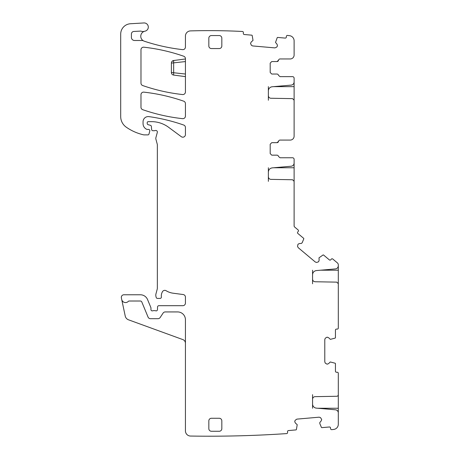<?xml version="1.0" encoding="UTF-8"?>
<svg xmlns="http://www.w3.org/2000/svg" width="459" height="459" viewBox="0 0 459 459"><rect width="100%" height="100%" fill="white"/><g stroke="black" fill="none" stroke-linecap="round" stroke-linejoin="round"><path stroke-width="0.69" d="M268.366 86.648L268.366 100.234M312.568 270.202L312.568 274.723C312.763 272.359 314.031 270.982 316.366 270.575L335.46 268.905C337.21 268.601 338.157 267.568 338.306 265.795L338.306 264.877A2.599 2.599 0 0 0 337.376 262.887L332.769 259.019A1.038 1.038 0 0 0 331.306 259.151L330.807 259.748A1.038 1.038 0 0 1 329.338 259.874L323.595 255.055A0.522 0.522 0 0 0 322.987 255.009L318.999 257.843L319.137 260.287L318.598 261.756L316.67 262.462L315.339 262.043L298.172 247.636L297.53 246.397L298 244.234L299.239 243.591L301.494 243.396L302.24 242.622L303.766 238.887A0.522 0.522 0 0 0 303.617 238.29L297.874 233.47A1.038 1.038 0 0 1 297.742 232.007L298.247 231.405A1.038 1.038 0 0 0 298.115 229.942L294.667 227.044A1.561 1.561 0 0 1 294.11 225.851L294.11 181.311L292.572 179.75L270.925 179.371C269.37 179.199 268.515 178.333 268.366 176.772L268.366 172.033C268.567 169.675 269.835 168.292 272.164 167.891L291.258 166.221C293.008 165.917 293.961 164.879 294.11 163.111L294.11 159.319A1.561 1.561 0 0 0 292.549 157.758L280.024 157.758L278.487 156.456A1.561 1.561 0 0 0 276.949 155.159L271.751 155.159L270.19 153.599L270.19 144.235L271.751 142.674L276.989 142.674L278.527 141.378A1.561 1.561 0 0 1 280.07 140.075L290.208 140.075A3.901 3.901 0 0 0 294.11 136.18L294.11 100.194L292.572 98.633L270.925 98.255A2.599 2.599 0 0 1 268.366 95.656M294.11 100.234L294.11 81.45M268.366 90.916A4.16 4.16 0 0 1 272.164 86.774L291.258 85.104C293.008 84.8 293.961 83.762 294.11 81.995L294.11 78.202A1.561 1.561 0 0 0 292.549 76.642L280.024 76.642L278.487 75.339A1.561 1.561 0 0 0 276.949 74.042L271.751 74.042L270.19 72.482L270.19 63.118L271.751 61.558L276.989 61.558L278.527 60.261A1.561 1.561 0 0 1 276.989 61.558M275.549 42.36L277.196 37.753A0.522 0.522 0 0 1 277.718 37.437L285.188 38.091A1.038 1.038 0 0 0 286.318 37.145L286.382 36.37A1.038 1.038 0 0 1 287.512 35.423A638.647 638.647 0 0 1 289.56 35.682A5.198 5.198 0 0 1 294.11 40.84L294.11 55.063A3.901 3.901 0 0 1 290.208 58.959L280.07 58.959A1.561 1.561 0 0 0 278.527 60.261M275.612 42.549L277.064 44.282L277.471 45.791L276.829 47.03L274.964 47.897L252.634 45.94L251.4 45.298L250.534 43.439L251.193 42.021L253.018 40.386L252.203 35.567A0.522 0.522 0 0 0 251.739 35.165L244.268 34.511A1.038 1.038 0 0 1 243.322 33.381L243.39 32.606A1.038 1.038 0 0 0 242.444 31.482A638.647 638.647 0 0 0 190.634 30.896A638.578 638.578 0 0 0 190.479 30.902A5.198 5.198 0 0 0 185.43 36.1L185.43 47.042A2.599 2.599 0 0 1 182.539 49.629A189.274 189.274 0 0 1 144.327 41.218A5.198 5.198 0 0 1 143.432 40.822A2.599 2.599 0 0 0 142.164 40.495L134.527 40.495A3.121 3.121 0 0 1 131.406 37.374L131.406 34.046A2.599 2.599 0 0 1 133.867 31.453L140.316 31.109A2.599 2.599 0 0 1 141.297 31.241A5.198 5.198 0 0 0 144.47 31.304A5.198 5.198 0 0 0 143.432 40.822M185.43 343.257A3.901 3.901 0 0 0 182.866 339.597L128.531 319.82A5.198 5.198 0 0 1 125.221 316.016L121.377 297.908A2.599 2.599 0 0 1 123.919 294.77L140.362 294.77A7.797 7.797 0 0 1 147.569 299.584L150.856 307.53A1.302 1.302 0 0 1 150.959 308.029L150.959 309.59A1.302 1.302 0 0 0 152.727 310.8A2.599 2.599 0 0 1 153.656 310.628L154.752 310.628A2.599 2.599 0 0 1 155.687 310.8A1.302 1.302 0 0 0 157.454 309.641L157.563 306.939A1.302 1.302 0 0 1 158.86 305.688L182.831 305.688A2.599 2.599 0 0 0 185.43 303.089L185.43 297.111A2.599 2.599 0 0 0 183.17 294.535L173.175 293.215A18.199 18.199 0 0 1 166.106 290.731A2.599 2.599 0 0 0 162.543 291.585A8.319 8.319 0 0 0 161.367 296.956A1.302 1.302 0 0 1 160.076 298.413L157.471 298.413A1.302 1.302 0 0 1 156.215 297.449L155.968 296.531A5.198 5.198 0 0 1 155.968 293.84L157.173 289.342A5.198 5.198 0 0 0 157.351 287.994L157.351 144.918A2.599 2.599 0 0 0 157.265 144.246L155.882 139.088A2.599 2.599 0 0 1 155.882 137.74L157.305 132.422A1.561 1.561 0 0 0 155.257 130.557A2.599 2.599 0 0 1 154.35 130.717L152.933 130.717A1.302 1.302 0 0 1 151.636 129.53L151.367 126.449A1.302 1.302 0 0 0 150.409 125.301L148.177 124.705A1.302 1.302 0 0 1 147.213 123.448L147.213 122.685A1.038 1.038 0 0 1 148.251 121.646L151.533 121.646A28.601 28.601 0 0 1 168.545 127.252L181.288 136.679A2.599 2.599 0 0 0 185.43 134.59L185.43 127.493A2.599 2.599 0 0 0 183.692 125.037A181.993 181.993 0 0 0 148.974 116.626A5.198 5.198 0 0 0 143.053 121.773L143.053 123.637A6.242 6.242 0 0 0 146.668 129.295A1.302 1.302 0 0 0 147.213 129.415L148.515 129.415A1.302 1.302 0 0 1 149.772 131.056L148.951 134.108A1.038 1.038 0 0 1 147.947 134.877L144.086 134.877A2.599 2.599 0 0 1 143.506 134.814A49.4 49.4 0 0 1 126.265 127.189A13.001 13.001 0 0 1 120.694 116.523L120.694 34.121A10.402 10.402 0 0 1 130.482 23.742L143.902 22.95A4.16 4.16 0 0 1 148.274 26.576A4.16 4.16 0 0 1 144.952 31.183A5.198 5.198 0 0 0 144.47 31.304M121.71 299.48A3.901 3.901 0 0 0 128.365 301.339A1.038 1.038 0 0 1 129.128 301.012L140.362 301.012A1.561 1.561 0 0 1 141.802 301.97L148.062 317.083A2.599 2.599 0 0 0 150.466 318.689L157.976 318.689A2.599 2.599 0 0 0 160.145 317.53L163.094 313.09A2.599 2.599 0 0 1 165.257 311.931L177.633 311.931A7.797 7.797 0 0 1 185.43 319.728L185.43 430.852A5.198 5.198 0 0 0 190.548 436.05A1145.693 1145.693 0 0 0 286.651 433.594A1.038 1.038 0 0 0 287.586 432.47L287.518 431.689A1.038 1.038 0 0 1 288.464 430.565L295.935 429.911A0.522 0.522 0 0 0 296.399 429.509L297.214 424.69L295.389 423.055L294.73 421.637L295.148 420.312L296.835 419.13L319.16 417.179L320.491 417.598L321.684 419.463L321.266 420.794L319.808 422.527L319.825 423.605L321.392 427.323A0.522 0.522 0 0 0 321.914 427.639L329.39 426.985A1.038 1.038 0 0 1 330.514 427.931L330.583 428.706A1.038 1.038 0 0 0 331.708 429.653A1145.693 1145.693 0 0 0 333.67 429.44A5.198 5.198 0 0 0 338.306 424.271L338.306 412.911A3.121 3.121 0 0 0 335.46 409.801L316.366 408.131A4.16 4.16 0 0 1 312.568 403.989L312.568 394.671M330.354 361.979L335.087 363.212A0.522 0.522 0 0 1 335.443 363.706L335.443 371.205A1.038 1.038 0 0 0 336.487 372.249L337.267 372.249A1.038 1.038 0 0 1 338.306 373.287L338.306 394.711A1.561 1.561 0 0 1 336.774 396.272L315.121 396.651A2.599 2.599 0 0 0 312.568 399.25M330.17 362.053L328.569 363.654L327.101 364.188L325.316 363.161L324.788 361.876L324.788 339.465L325.316 338.174L327.101 337.147L328.569 337.681L330.354 339.356L335.087 338.122A0.522 0.522 0 0 0 335.443 337.629L335.443 330.13A1.038 1.038 0 0 1 336.487 329.092L337.267 329.092A1.038 1.038 0 0 0 338.306 328.047L338.306 283.696L336.774 282.136L315.121 281.757C313.566 281.585 312.717 280.719 312.568 279.158L312.568 283.782M312.568 274.723L312.568 279.158M219.23 431.265A2.599 2.599 0 0 0 221.829 428.666L221.829 420.863A2.599 2.599 0 0 0 219.23 418.264L211.433 418.264A2.599 2.599 0 0 0 208.834 420.863L208.834 428.666A2.599 2.599 0 0 0 211.433 431.265L219.23 431.265M211.433 48.562L219.23 48.562A2.599 2.599 0 0 0 221.829 45.963L221.829 38.16A2.599 2.599 0 0 0 219.23 35.561L211.433 35.561A2.599 2.599 0 0 0 208.834 38.16L208.834 45.963A2.599 2.599 0 0 0 211.433 48.562M143.862 92.139A2.599 2.599 0 0 0 140.976 94.72L140.976 107.234A2.599 2.599 0 0 0 142.72 109.69A181.993 181.993 0 0 0 182.55 118.657A2.599 2.599 0 0 0 185.43 116.07L185.43 103.625A2.599 2.599 0 0 0 183.686 101.175A181.993 181.993 0 0 0 143.862 92.139M142.72 85.558A181.993 181.993 0 0 0 182.55 94.548A2.599 2.599 0 0 0 185.43 91.961L185.43 58.677A2.599 2.599 0 0 0 183.686 56.222A181.993 181.993 0 0 0 143.862 47.197A2.599 2.599 0 0 0 140.976 49.779L140.976 83.102A2.599 2.599 0 0 0 142.72 85.558M294.11 78.202L294.11 78.805M338.306 394.671L338.306 413.456M312.568 408.258L312.568 403.989M338.306 265.004L338.306 283.782M294.11 162.566L294.11 181.351M294.11 159.319L294.11 159.921M268.366 167.764L268.366 172.033M268.366 176.772L268.366 181.351M271.751 155.159L276.949 155.159M278.527 141.378A1.561 1.561 0 0 1 276.995 142.674M185.43 74.025L171.391 72.505L171.391 63.101L171.391 72.505A2.599 2.599 0 0 0 173.651 75.081L185.43 76.63L173.651 75.081L173.651 60.519L172.033 61.386A2.599 2.599 0 0 0 171.391 63.101L185.43 61.575M173.651 60.519L185.43 58.97L173.651 60.519A2.599 2.599 0 0 0 172.033 61.386M294.11 86.648L273.593 86.648M338.306 408.258L317.789 408.258M320.646 270.202L338.306 270.202M273.593 167.764L294.11 167.764"/></g></svg>
